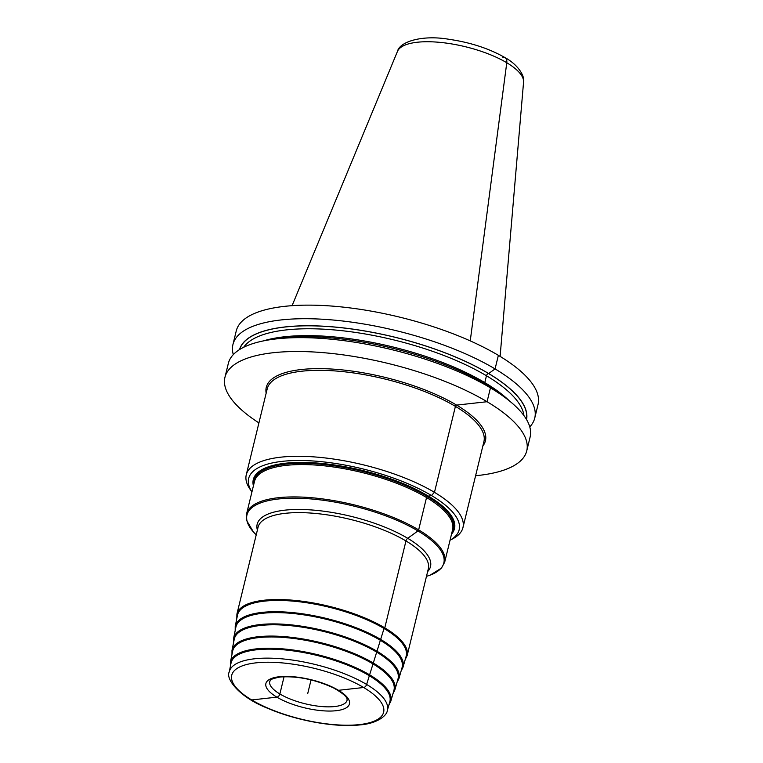 <?xml version="1.0" encoding="UTF-8"?>
<svg xmlns="http://www.w3.org/2000/svg" width="763" height="763" viewBox="0 0 763 763"><rect width="100%" height="100%" fill="white"/><g stroke="black" fill="none" stroke-linecap="round" stroke-linejoin="round"><path stroke-width="1.14" d="M529.77 426.889A155.318 52.103 -166.3 0 0 534.749 418.067L538.049 404.495A155.318 52.103 13.7 0 0 498.373 355.348A155.318 52.103 -166.3 0 0 337.799 306.573A155.318 52.103 -166.3 0 0 236.253 330.932L232.944 344.494A155.318 52.103 -166.3 0 0 233.297 354.614M534.749 418.067A155.318 52.103 -166.3 0 0 495.073 368.92A155.318 52.103 -166.3 0 0 334.49 320.145A155.318 52.103 -166.3 0 0 232.944 344.494M505.621 397.952L500.433 394.061A147.745 49.557 13.7 0 0 486.002 384.457L490.447 387.862L487.071 401.719A155.318 52.103 13.7 0 1 526.747 450.866L530.123 437.008A155.318 52.103 -166.3 0 0 505.621 397.952A155.318 52.103 -166.3 0 0 490.447 387.862L487.071 401.719A155.318 52.103 -166.3 0 0 326.497 352.945A155.318 52.103 -166.3 0 0 224.951 377.294A155.318 52.103 -166.3 0 0 258.924 422.902M268.051 340.04L274.451 338.972A147.745 49.557 -166.3 0 1 486.002 384.457L490.447 387.862A155.318 52.103 -166.3 0 0 268.051 340.04A155.318 52.103 -166.3 0 0 228.328 363.436L224.951 377.294M526.565 419.574A147.745 49.557 13.7 0 0 488.673 373.527L495.073 368.92L498.373 355.348L495.073 368.92L488.673 373.527A147.745 49.557 -166.3 0 0 336.903 327.222A147.745 49.557 -166.3 0 0 239.515 349.597M526.747 450.866A155.318 52.103 13.7 0 1 475.597 475.721M462.95 527.624L483.904 441.653A111.512 37.406 13.7 0 0 423.169 390.98A111.512 37.406 13.7 0 0 301.814 371.209A111.512 37.406 -166.3 0 0 267.222 388.834L246.268 474.796A111.512 37.406 -166.3 0 1 280.86 457.171A111.512 37.406 13.7 0 1 402.215 476.942A111.512 37.406 13.7 0 1 462.95 527.624A111.512 37.406 13.7 0 1 452.688 538.831L450.036 540.223A108.327 36.338 13.7 0 0 415.74 487.204A108.327 36.338 13.7 0 0 282.253 461.348A108.327 36.338 -166.3 0 0 251.933 491.906M246.268 474.796A111.512 37.406 -166.3 0 0 250.216 489.474L251.933 491.925M451.515 534.176A103.549 34.736 -166.3 0 0 405.897 484.763A103.549 34.736 -166.3 0 0 285.41 463.227A103.549 34.736 -166.3 0 0 253.411 485.878M235.214 626.433A86.343 28.965 -166.3 0 1 262.081 612.403A86.343 28.965 13.7 0 1 356.55 627.911A86.343 28.965 13.7 0 1 402.978 667.329L406.126 656.333A86.801 29.118 13.7 0 0 359.449 616.714A86.801 29.118 13.7 0 0 264.494 601.13A86.801 29.118 -166.3 0 0 237.484 615.226L235.214 626.433L235.195 630.572M233.612 638.393A85.075 28.536 -166.3 0 1 260.078 624.573A85.075 28.536 13.7 0 1 353.155 639.852A85.075 28.536 13.7 0 1 398.906 678.688L402.044 667.692A85.523 28.689 13.7 0 0 356.063 628.645A85.523 28.689 13.7 0 0 262.482 613.29A85.523 28.689 -166.3 0 0 235.872 627.186L233.612 638.393L233.583 642.503M232 650.353A83.806 28.117 -166.3 0 1 258.075 636.743A83.806 28.117 13.7 0 1 349.769 651.783A83.806 28.117 13.7 0 1 394.824 690.048L397.971 679.051A84.254 28.26 13.7 0 0 352.668 640.586A84.254 28.26 13.7 0 0 260.479 625.46A84.254 28.26 -166.3 0 0 234.27 639.146L232 650.353L231.981 654.435M230.388 662.313A82.538 27.687 -166.3 0 1 256.072 648.903A82.538 27.687 13.7 0 1 346.373 663.724A82.538 27.687 13.7 0 1 390.751 701.397L393.899 690.41A82.986 27.84 13.7 0 0 349.273 652.527A82.986 27.84 13.7 0 0 258.476 637.62A82.986 27.84 -166.3 0 0 232.658 651.106L230.388 662.313L230.378 666.366M256.473 649.79A81.717 27.411 -166.3 0 0 231.046 663.066L229.243 672.003C225.419 678.126 238.256 696.943 268.214 708.503C296.731 720.797 335.93 727.797 360.441 724.85C377.38 723.524 387.051 715.389 387.318 710.534L389.817 701.769A81.717 27.411 13.7 0 0 345.877 664.459A81.717 27.411 13.7 0 0 256.473 649.79M307.68 693.729L311.056 679.89M284.074 676.714L279.868 693.977A3.186 2.031 120.8 0 1 276.874 697.153L251.695 699.948M292.076 305.686L397.447 51.445A64.989 21.803 13.7 0 1 441.148 42.49A64.989 21.803 13.7 0 1 506.775 62.738A7.964 5.083 120.8 0 0 502.655 57.13A7.964 5.083 120.8 0 1 506.775 62.738L470.246 340.889L506.775 62.738A64.989 21.803 13.7 0 1 523.561 82.185L500.108 356.397M263.388 340.908A145.361 48.765 -166.3 0 1 484.791 382.606L486.47 375.758A2.232 1.421 -59.2 0 1 488.558 373.536L488.558 373.536A2.232 1.421 -59.2 0 0 486.47 375.758L484.791 382.606A145.361 48.765 13.7 0 1 509.369 400.871M487.071 401.719L456.617 405.105A1.278 0.811 -59.2 0 0 455.416 406.374L434.462 492.335L431.467 495.502L427.242 496.465A1.278 0.811 -59.2 0 0 426.536 497.524L418.649 529.875A1.278 0.811 120.8 0 1 417.952 530.934L407.719 538.296A3.186 2.031 -59.2 0 0 405.964 540.948L384.781 627.844L384.047 628.493L366.621 684.44A3.186 2.031 120.8 0 1 363.655 687.501L338.476 690.305A3.186 2.031 120.8 0 1 337.551 690.124A3.186 2.031 120.8 0 0 338.476 690.305L363.655 687.501A3.186 2.031 120.8 0 0 366.621 684.44L384.047 628.493L384.781 627.844L405.964 540.948A3.186 2.031 -59.2 0 1 407.719 538.296L417.952 530.934A1.278 0.811 120.8 0 0 418.649 529.875L426.536 497.524A1.278 0.811 -59.2 0 1 427.242 496.465L431.467 495.502L434.462 492.335L455.416 406.374A1.278 0.811 -59.2 0 1 456.617 405.105L487.071 401.719M523.943 415.606A145.361 48.765 13.7 0 0 486.47 375.758A145.361 48.765 -166.3 0 0 344.599 330.989A145.361 48.765 -166.3 0 0 243.674 347.279M239.706 349.483A147.593 49.509 -166.3 0 1 337.179 327.298A147.593 49.509 -166.3 0 1 488.558 373.536A147.593 49.509 13.7 0 1 526.451 419.383M482.845 446.002A112.781 37.835 13.7 0 0 431.295 392.478A112.781 37.835 13.7 0 0 301.251 369.53A112.781 37.835 -166.3 0 0 266.163 393.174M451.915 532.498A102.595 34.411 13.7 0 0 402.511 484.276A102.595 34.411 13.7 0 0 285.925 464.114A102.595 34.411 -166.3 0 0 253.812 484.209M246.592 513.842L254.48 481.491A101.956 34.201 -166.3 0 1 286.096 465.373A101.956 34.201 13.7 0 1 397.056 483.456A101.956 34.201 13.7 0 1 452.583 529.789L444.695 562.14A101.956 34.201 13.7 0 0 389.168 515.807A101.956 34.201 13.7 0 0 278.209 497.724A101.956 34.201 -166.3 0 0 246.592 513.842L246.716 520.643L253.488 532.04L256.225 534.834A101.317 33.982 -166.3 0 1 278.39 498.992A101.317 33.982 13.7 0 1 410.246 526.642A101.317 33.982 13.7 0 1 426.479 576.332L430.208 575.111L441.472 568.092L444.695 562.14M427.623 571.621A89.204 29.929 13.7 0 0 389.14 528.931A89.204 29.929 13.7 0 0 284.837 510.17A89.204 29.929 -166.3 0 0 257.379 530.113M285.276 513.318A87.611 29.395 13.7 0 1 380.623 528.854A87.611 29.395 13.7 0 1 428.348 568.673L407.156 655.57A87.611 29.395 -166.3 0 0 359.44 615.76A87.611 29.395 -166.3 0 0 264.093 600.223A87.611 29.395 -166.3 0 0 236.911 614.072L258.094 527.176A87.611 29.395 -166.3 0 1 285.276 513.318M237.112 617.076A86.982 29.175 -166.3 0 1 264.37 601.053A86.982 29.175 13.7 0 1 361.977 617.639A86.982 29.175 13.7 0 1 405.601 658.154M235.5 629.027A85.714 28.756 -166.3 0 1 262.367 613.223A85.714 28.756 13.7 0 1 358.562 629.57A85.714 28.756 13.7 0 1 401.529 669.494M233.898 640.968A84.435 28.326 -166.3 0 1 260.364 625.383A84.435 28.326 13.7 0 1 355.148 641.502A84.435 28.326 13.7 0 1 397.456 680.844M232.295 652.918A83.167 27.897 -166.3 0 1 258.361 637.553A83.167 27.897 13.7 0 1 351.743 653.433A83.167 27.897 13.7 0 1 393.384 692.184M230.684 664.859A81.899 27.478 -166.3 0 1 256.358 649.714A81.899 27.478 13.7 0 1 348.329 665.365A81.899 27.478 13.7 0 1 389.321 703.534M387.318 710.534A81.355 27.296 13.7 0 0 343.569 673.395A81.355 27.296 13.7 0 0 254.556 658.784A81.355 27.296 -166.3 0 0 229.243 672.003M359.383 724.602A78.169 26.228 -166.3 0 0 363.655 687.501A78.169 26.228 -166.3 0 0 255.977 662.856A78.169 26.228 -166.3 0 0 251.695 699.948A78.169 26.228 -166.3 0 0 359.383 724.602M279.229 676.743A43.014 14.43 13.7 0 1 338.476 690.305A43.014 14.43 13.7 0 1 336.121 710.715A43.014 14.43 13.7 0 1 276.874 697.153A43.014 14.43 13.7 0 1 279.229 676.743M347.079 700.243A39.829 13.362 13.7 0 1 334.728 706.538A39.829 13.362 -166.3 0 1 291.39 699.48A39.829 13.362 -166.3 0 1 269.692 681.378C271.218 680.644 266.764 679.709 280.298 676.991C297.532 675.894 315.272 679.537 333.517 687.911C349.988 697.248 346.621 699.604 347.079 700.243M397.447 51.445C399.64 41.536 422.568 34.678 448.978 39.294C470.533 42.451 489.188 48.555 504.953 57.578C518.401 64.884 525.078 76.472 523.561 82.185M405.163 659.68L407.156 655.57M236.797 618.64L236.911 614.072M401.1 671.02L402.978 667.329M397.027 682.351L398.906 678.688M392.964 693.681L394.824 690.048M388.892 705.002L390.751 701.397"/></g></svg>
